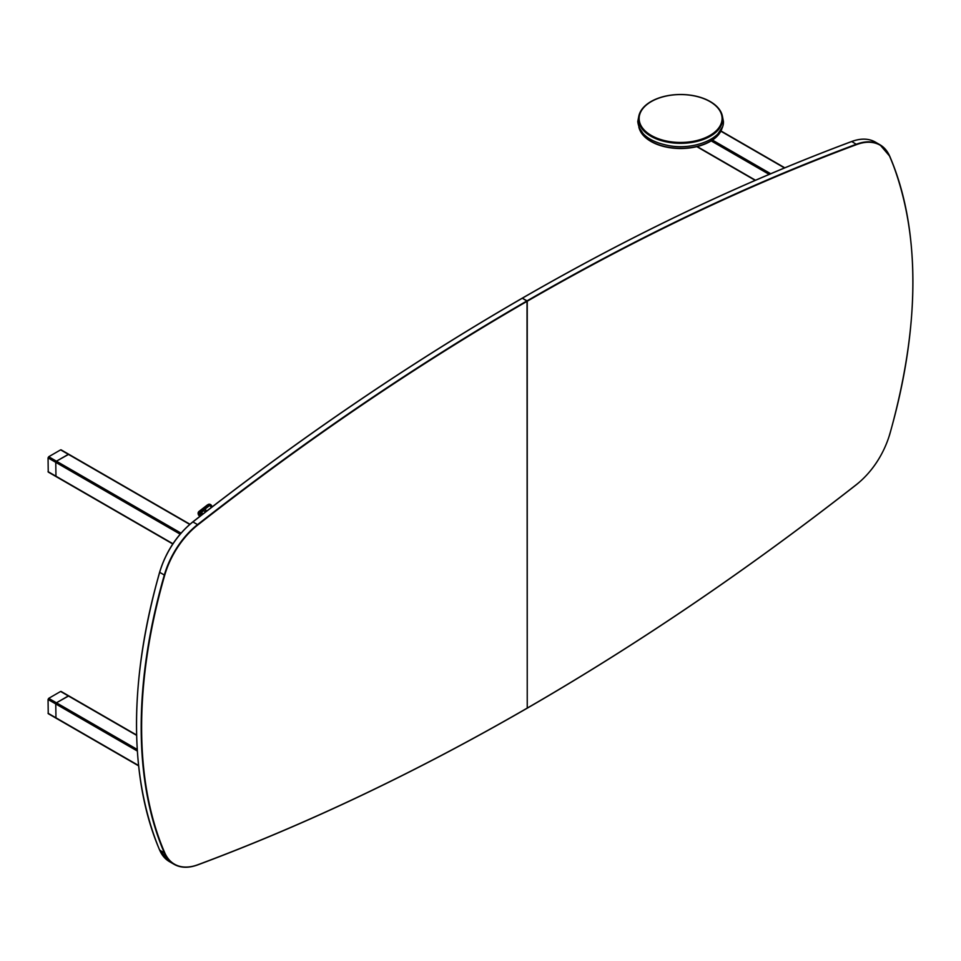 <?xml version="1.0" encoding="UTF-8"?>
<svg xmlns="http://www.w3.org/2000/svg" width="961" height="961" viewBox="0 0 961 961"><rect width="100%" height="100%" fill="white"/><g stroke="black" fill="none" stroke-linecap="round" stroke-linejoin="round"><path stroke-width="1.44" d="M189.954 524.225L68.808 454.277L56.423 461.196L55.762 462.349L55.966 476.524L55.762 462.349L56.423 461.196L68.339 454.325L69 454.709M136.594 735.021L68.808 695.884L56.423 702.803L55.762 703.957L55.966 718.131L55.762 703.957L56.423 702.803L68.339 695.932L69 696.317M669.745 142.108A41.96 24.229 0 0 0 714.864 132.69A41.96 24.229 0 0 0 715.188 104.989A41.96 24.229 0 0 0 691.464 95.307A41.96 24.229 0 0 0 646.02 104.989A41.96 24.229 0 0 0 669.745 142.108A41.96 24.229 180 0 1 646.02 104.989C657.672 96.208 672.808 92.965 691.439 95.283C701.326 96.869 709.242 100.112 715.188 104.989A41.96 24.229 180 0 1 714.864 132.69A41.96 24.229 180 0 1 669.745 142.108M639.894 130.167A41.96 24.229 0 0 0 646.02 138.024A41.96 24.229 0 0 0 669.745 147.706A41.96 24.229 0 0 0 715.188 138.024A41.96 24.229 0 0 0 721.315 130.167M691.464 95.307A41.96 24.229 180 0 1 715.188 104.989C720.113 109.182 722.624 113.854 722.696 119.02A42.092 24.301 0 0 0 721.315 112.845M722.36 127.116L715.188 138.024A41.96 24.229 180 0 1 669.745 147.706A41.96 24.229 180 0 1 646.02 138.024L638.849 127.116M61.276 691.86L60.615 691.476L48.711 698.347L48.05 699.5L48.242 713.675L138.552 765.809M61.276 450.253L60.615 449.868L48.711 456.739L48.05 457.892L48.242 472.067L172.788 543.974M720.858 131.201L784.488 167.947L720.858 131.201M697.205 146.577L755.514 180.236L697.205 146.577M197.81 864.744L197.558 864.888A62.357 36.001 -60 0 1 174.085 864.311A62.357 36.001 -60 0 1 164.319 852.839L164.739 852.755A62.045 35.821 120 0 0 197.81 864.744A2663.94 1538.032 120 0 0 527.241 708.077L527.241 301.237A2663.94 1538.032 120 0 0 197.81 524.958A62.045 35.821 120 0 0 164.739 575.134L164.319 575.038A62.357 36.001 -60 0 1 197.558 524.598L192.921 521.931A2664.252 1538.213 120 0 1 522.388 298.186L527.024 300.865A2664.252 1538.213 -60 0 1 856.479 144.174A62.357 36.001 -60 0 1 879.952 144.751A62.357 36.001 -60 0 1 889.718 156.223L879.952 144.751L875.327 142.072A62.357 36.001 120 0 0 851.854 141.495A2664.252 1538.213 120 0 0 522.388 298.186L522.231 298.174C632.903 234.304 742.733 182.061 851.71 141.483L856.671 144.57A2663.94 1538.032 120 0 0 527.241 301.237L522.231 298.174C411.56 362.093 301.742 436.666 192.777 521.907L192.921 521.931A62.357 36.001 120 0 0 159.682 572.36A458.589 264.768 120 0 0 159.682 850.161L164.319 852.839A458.589 264.768 -60 0 1 164.319 575.038L159.598 572.251C165.989 551.554 177.052 534.784 192.777 521.907L192.741 522.027A62.045 35.821 -60 0 0 159.67 572.215L159.598 572.251C128.798 682.61 128.798 775.227 159.61 850.077L159.682 850.161A62.357 36.001 120 0 0 169.46 861.645L159.67 849.824M169.46 861.645L174.085 864.311C180.728 868.035 188.596 868.227 197.702 864.912C306.679 824.322 416.497 772.091 527.181 708.221C637.852 644.302 747.67 569.717 856.635 484.488L856.671 484.368A2663.94 1538.032 120 0 1 527.241 708.077L527.024 300.865A2664.252 1538.213 -60 0 0 197.558 524.598L197.81 524.958M207.528 504.873A2.655 2.33 60.8 0 0 207.216 505.078L198.963 511.456A2.655 2.33 60.8 0 0 198.663 515.024L199.708 516.489M199.804 516.417L198.759 514.976L199.768 516.453M212.309 506.747L211.348 505.402A2.499 2.186 60.8 0 0 208.153 504.729L199.9 511.108A2.499 2.186 60.8 0 0 199.612 514.471L198.531 515.084L198.843 511.6M208.945 505.882L200.693 512.261L208.933 505.81A1.153 1.009 -119.2 0 1 210.411 506.123L211.372 507.468L210.423 506.219A1.045 0.913 60.8 0 0 209.09 505.942L205.101 509.018L206.615 511.132M200.693 512.261L208.933 505.81M201.51 515.096L200.549 513.751A1.153 1.009 -119.2 0 1 200.681 512.201M199.612 514.471L200.585 515.817M211.348 505.402L212.369 506.699M200.417 515.949L199.432 514.591A2.655 2.33 -119.2 0 1 199.744 511.024L207.996 504.633A2.655 2.33 -119.2 0 1 211.396 505.354L207.576 504.849A2.655 2.33 -119.2 0 1 207.852 504.717M198.759 514.976A2.655 2.33 -119.2 0 1 199.059 511.396L207.324 505.018A2.655 2.33 -119.2 0 1 207.576 504.849M202.627 514.231A2.03 1.778 -119.2 0 1 202.711 511.312A2.03 1.778 -119.2 0 1 205.426 512.057M206.423 511.288L204.897 509.174L200.909 512.249A1.045 0.913 60.8 0 0 200.789 513.654L201.714 514.94M48.05 471.635L172.944 543.746M48.05 457.892L180.151 534.16M60.615 449.868L189.737 524.418M48.711 456.739L181.028 533.139M48.05 713.242L138.528 765.473M48.05 699.5L137.303 751.022M60.615 691.476L136.594 735.345M48.711 698.347L137.207 749.436M669.877 141.639A41.467 23.941 0 0 0 720.666 124.714A41.467 23.941 0 0 0 691.343 95.391A41.467 23.941 0 0 0 640.555 112.317A41.467 23.941 0 0 0 669.877 141.639M638.873 127.176A42.092 24.301 0 0 0 669.709 147.465A42.092 24.301 0 0 0 722.336 127.176M639.894 112.845A42.092 24.301 0 0 0 638.512 119.02A42.092 24.301 0 0 0 669.709 142.504A42.092 24.301 0 0 0 722.696 119.02L722.696 120.81M712.437 140.09L770.698 173.725M711.188 140.895L769.172 174.373M851.602 141.591L851.71 141.483C860.804 138.156 868.684 138.36 875.327 142.072M889.814 156.439A458.589 264.768 -60 0 1 912.854 281.897M856.671 484.368A62.045 35.821 120 0 0 889.742 434.18L889.814 434.144C883.411 454.829 872.36 471.611 856.635 484.488L856.479 484.464M889.742 434.18A458.277 264.587 120 0 0 889.742 156.571L889.802 156.319C920.614 231.169 920.614 323.773 889.814 434.144L889.718 434.036M889.742 156.571A62.045 35.821 120 0 0 856.671 144.57M136.546 724.498A458.277 264.587 -60 0 1 159.634 572.324M192.897 521.907A2663.94 1538.032 -60 0 1 522.171 298.318M164.739 575.134A458.277 264.587 120 0 0 164.739 852.755M527.024 708.209A2664.252 1538.213 -60 0 1 197.798 864.804M198.963 514.7L199.612 516.574M199.9 511.108L199.059 511.396M208.153 504.729L207.324 505.018M638.512 120.81L638.512 119.02C638.584 113.854 641.095 109.182 646.02 104.989M715.188 138.024C703.548 146.805 688.4 150.048 669.781 147.73C659.895 146.144 651.966 142.901 646.02 138.024M722.36 115.897L723.429 121.506C724.246 137.747 695.368 150.288 669.613 145.772C649.78 142.036 639.173 133.951 637.78 121.506L638.849 115.897M68.808 695.884L61.084 691.427M68.808 454.277L61.084 449.82M720.978 130.96L784.813 167.815M755.202 180.368L696.821 146.661"/></g></svg>
